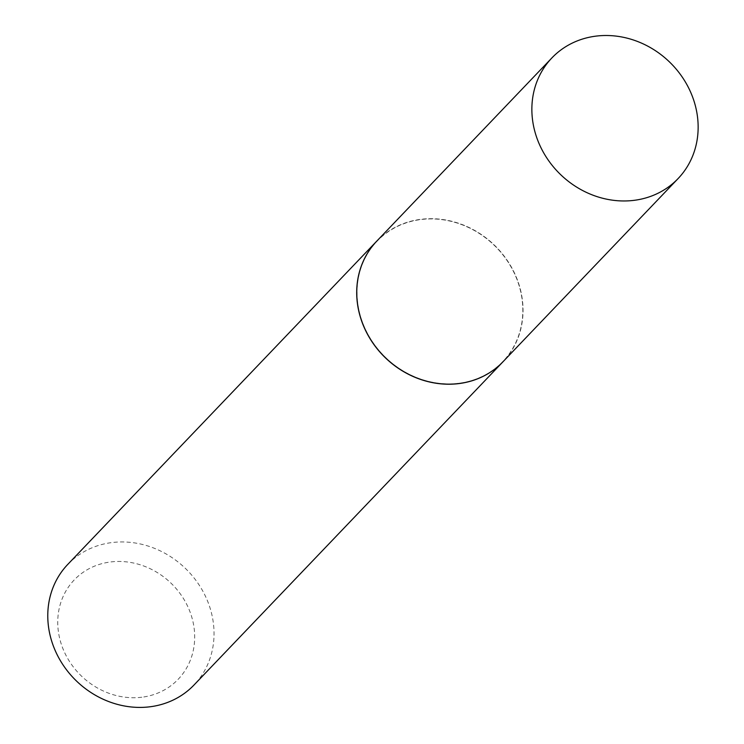 <?xml version="1.0" encoding="UTF-8"?>
<svg xmlns="http://www.w3.org/2000/svg" width="744" height="744" viewBox="0 0 744 744"><rect width="100%" height="100%" fill="white"/><g stroke="black" fill="none" stroke-linecap="round" stroke-linejoin="round"><path stroke-width="0.56" stroke-dasharray="3.72 2.79" d="M376.808 241.093A87.299 78.334 -136.3 0 1 459.625 223.619A87.299 78.334 -136.3 0 1 520.856 291.341A87.299 78.334 -136.3 0 1 503.018 361.733M141.825 697.23A71.898 64.514 -136.3 0 1 59.548 637.887A71.898 64.514 -136.3 0 1 110.596 561.962A71.898 64.514 -136.3 0 1 192.882 621.305A71.898 64.514 -136.3 0 1 141.825 697.23M67.806 564.361A87.299 78.334 -136.3 0 1 111.953 542.562A87.299 78.334 -136.3 0 1 201.959 589.601A87.299 78.334 -136.3 0 1 194.017 685.001M376.771 241.13A87.299 78.334 -136.3 0 1 420.881 219.368A87.299 78.334 -136.3 0 1 510.877 266.38A87.299 78.334 -136.3 0 1 502.981 361.77M458.816 383.3A87.057 78.111 -136.3 0 1 359.194 311.448A87.057 78.111 -136.3 0 1 421.002 219.527A87.057 78.111 -136.3 0 1 520.633 291.369A87.057 78.111 -136.3 0 1 458.816 383.3"/><path stroke-width="1.12" d="M695.956 108.168A87.299 78.334 -136.3 0 1 678.11 178.56A87.299 78.334 -136.3 0 1 595.284 196.025A87.299 78.334 -136.3 0 1 534.053 128.303A87.299 78.334 -136.3 0 1 551.899 57.911A87.299 78.334 -136.3 0 1 634.725 40.446A87.299 78.334 -136.3 0 1 695.956 108.168M678.11 178.56L503.018 361.733A87.299 78.334 -136.3 0 1 420.193 379.198A87.299 78.334 -136.3 0 1 358.961 311.476A87.299 78.334 -136.3 0 1 376.808 241.093L551.899 57.911M502.981 361.77A87.299 78.334 -136.3 0 1 502.944 361.817L194.017 685.001A87.299 78.334 -136.3 0 1 149.87 706.8A87.299 78.334 -136.3 0 1 59.855 659.761A87.299 78.334 -136.3 0 1 67.806 564.361L376.724 241.168A87.299 78.334 -136.3 0 1 376.771 241.13M502.944 361.817A87.299 78.334 -136.3 0 1 458.797 383.606A87.299 78.334 -136.3 0 1 368.782 336.567A87.299 78.334 -136.3 0 1 376.724 241.168"/></g></svg>
